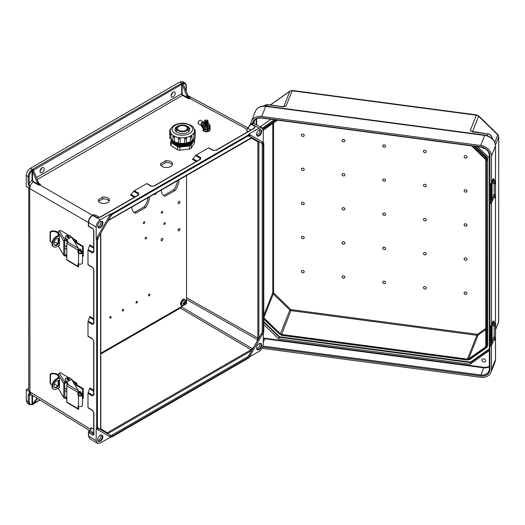 <?xml version="1.0" encoding="UTF-8"?>
<svg xmlns="http://www.w3.org/2000/svg" width="525" height="525" viewBox="0 0 525 525"><rect width="100%" height="100%" fill="white"/><g stroke="black" fill="none" stroke-linecap="round" stroke-linejoin="round"><path stroke-width="0.79" d="M247.459 128.848L251.265 123.88L259.153 128.12L248.817 134.085L263.281 142.439L248.817 134.085L248.594 134.8L111.884 213.727L110.303 216.471A5.112 2.947 -60 0 1 112.855 213.773L247.623 135.968A5.112 2.947 120 0 1 250.176 135.713A0.728 0.597 120 0 1 249.296 136.047L251.757 137.471L108.229 220.329M102.677 197.157L98.359 199.651A5.604 3.176 -0.9 0 0 98.234 200.34A5.604 3.176 -0.9 0 0 103.884 203.431A5.604 3.176 -0.9 0 0 109.443 200.169A5.604 3.176 -0.9 0 0 102.677 197.157L102.703 198.962L98.549 201.357M165.834 160.689L160.519 163.761A6.018 3.413 -0.9 0 0 160.486 164.167A6.018 3.413 -0.9 0 0 166.55 167.488A6.018 3.413 -0.9 0 0 172.515 163.984A6.018 3.413 -0.9 0 0 165.834 160.689L165.861 162.494L160.886 165.368M42.085 167.81A2.92 1.687 120 0 0 40.176 170.382A2.92 1.687 120 0 0 40.622 172.725A2.92 1.687 120 0 0 43.542 171.038A2.92 1.687 120 0 0 43.542 167.665A2.92 1.687 120 0 0 42.085 167.81M173.171 92.124A2.92 1.687 -60 0 1 174.628 91.98A2.92 1.687 -60 0 1 174.628 95.353A2.92 1.687 -60 0 1 171.708 97.04A2.92 1.687 -60 0 1 171.262 94.697A2.92 1.687 -60 0 1 173.171 92.124M249.296 136.047L247.472 136.303A0.728 0.42 -120 0 0 247.623 135.968M98.26 429.122L96.679 428.203L96.679 240.069L98.26 237.333A5.112 2.947 -60 0 0 97.204 240.89L97.204 426.779A5.112 2.947 120 0 0 98.26 429.122A0.728 0.597 -60 0 0 98.109 428.19L100.57 429.608L100.564 233.605M100.295 221.622A3.649 2.107 120 0 0 97.912 224.838A3.649 2.107 120 0 0 98.47 227.765A3.649 2.107 120 0 0 102.119 225.658A3.649 2.107 120 0 0 102.119 221.438A3.649 2.107 120 0 0 100.295 221.622M110.631 213.865L100.295 219.837C97.807 221.576 96.429 223.958 96.167 226.984L96.167 238.914L110.631 213.865L111.884 213.727M39.204 183.579L40.583 184.347L39.126 185.305L33.114 181.965C31.047 183.789 29.912 185.988 29.715 188.56L28.166 183.409L28.166 176.61L26.25 175.462C26.512 172.436 27.891 170.048 30.378 168.308L179.918 81.972L181.926 83.331A1.096 0.63 -0 0 0 181.171 83.514L33.049 169.03A1.096 0.63 180 0 0 32.727 169.47L33.403 169.883M40.071 170.815A2.92 1.687 120 0 0 41.619 168.138M26.25 175.462L26.25 186.487L29.682 188.541L29.21 183.409L32.018 180.187L32.018 170.927C30.273 172.541 29.341 174.438 29.21 176.61L29.21 183.409A0.728 0.42 -0 0 1 28.166 183.409M186.034 85.463A0.728 0.42 180 0 1 186.257 85.765C186.487 85.063 186.007 84.066 184.8 82.779L182.812 81.67L179.918 81.972M172.705 92.459A2.92 1.687 -60 0 1 171.157 95.137M29.715 188.56L29.958 391.919A4.377 2.527 -0 0 1 28.77 390.187L28.77 187.996M87.99 250.287L88.154 249.493L92.662 252.23L93.555 252.112L93.673 251.606A0.728 0.42 -0 0 0 93.877 251.895L92.354 252.938L87.99 250.287L87.99 264.58L92.354 267.146L93.877 270.014L93.877 323.407L92.354 324.45L87.99 321.799L87.99 336.092L92.354 338.658A0.728 0.433 120.5 0 0 92.512 338.999L92.512 338.999A0.728 0.433 120.5 0 0 92.662 339.032M92.662 410.543A0.728 0.433 -59.5 0 1 92.512 410.511C93.463 411.626 93.85 412.368 93.673 412.742A0.728 0.42 -0 0 0 93.877 413.037L92.354 410.176L87.99 407.603L87.99 393.31L92.354 395.968L93.877 394.918A0.728 0.42 180 0 1 93.673 394.629L93.555 395.135L92.662 395.253L88.154 392.516L89.65 388.69L93.673 391.138M96.167 428.754L110.631 437.102L100.295 443.074L97.328 443.33L96.167 440.685L96.167 428.754L96.679 428.203M96.679 240.069L96.167 238.914M253.634 128.507L254.028 128.028L253.437 128.54A0.728 0.42 60 0 1 253.792 128.572L255.288 126.558L253.214 128.664M200.511 159.331L154.271 186.027A0.728 0.42 -120 0 0 153.917 185.994L200.156 159.298A0.728 0.42 -120 0 1 200.511 159.331L200.655 157.487L196.179 155.032L208.55 147.886L212.96 150.386L216.202 150.275L253.792 128.572M154.271 186.027L151.029 186.139L146.619 183.645L134.249 190.792L138.725 193.246L138.58 195.083L100.99 216.786L99.113 217.271M109.226 201.075A5.604 3.176 -0.9 0 0 102.703 198.962M172.312 164.889A6.018 3.413 -0.9 0 0 165.861 162.494M32.557 170.796L37.019 182.306L38.049 181.689L33.41 169.89L32.018 170.927L31.388 170.107L32.727 169.47M32.537 170.822L32.537 180.187L33.324 181.545L38.259 184.275L37.019 182.306M38.049 181.689A3.649 2.107 -120 0 0 39.198 183.566L40.583 184.347M87.99 321.799L89.808 316.385L93.673 318.728M88.154 249.493L89.808 244.873L93.673 247.216M134.426 197.249L130.463 195.077L134.249 190.792M146.619 183.645L146.954 183.645L146.619 183.645M98.234 227.581A3.649 2.107 120 0 0 101.607 225.356A3.649 2.107 120 0 0 101.843 221.327M97.775 226.682A3.255 1.883 120 0 0 100.38 224.648A3.255 1.883 120 0 0 100.839 221.379M29.21 176.61A0.728 0.42 -0 0 1 28.166 176.61C28.317 174.123 29.387 171.957 31.388 170.107M100.163 217.14L97.466 217.672L93.063 215.217A0.728 0.42 -120 0 0 92.708 215.184C93.05 214.784 93.89 214.718 95.235 214.994L92.682 215.44C90.188 217.173 88.81 219.562 88.554 222.587L88.554 226.006L92.866 228.585A0.728 0.427 -59.1 0 0 93.017 228.92L88.351 226.131L88.351 222.298A0.728 0.42 180 0 0 88.554 222.587L96.167 226.984M92.479 215.322L39.71 184.852A3.649 2.107 60 0 1 37.426 182.05M38.259 184.275L39.126 185.305M33.324 181.545L33.114 181.965L32.018 180.187L32.537 180.187M98.759 217.337L100.636 216.759L138.226 195.057L138.607 194.696L138.265 193.869L133.639 191.33M88.154 321.005L92.662 323.741L93.555 323.623L93.673 323.118L93.673 269.719A0.728 0.42 180 0 0 93.877 270.014M100.636 216.759A0.728 0.42 60 0 1 100.99 216.786M138.226 195.057A0.728 0.42 60 0 1 138.58 195.083M32.235 169.772L32.484 170.487M259.153 128.12L262.021 127.805L263.281 130.502L263.281 142.439L263.806 143.581L262.218 142.669A5.112 2.947 120 0 1 263.281 145.005L263.281 330.894A5.112 2.947 -60 0 1 262.218 334.458L261.338 333.946L256.961 341.532L257.86 338.048L186.539 297.701M261.338 333.946A4.377 2.527 120 0 0 262.244 330.894L262.244 145.005A4.377 2.527 -60 0 0 261.338 143.003L258.884 141.743A0.728 0.42 180 0 1 257.86 141.75L257.86 338.048A0.728 0.42 180 0 0 258.884 338.048L258.884 141.743M259.153 129.911A3.649 2.107 -60 0 1 260.978 129.727A3.649 2.107 -60 0 1 260.978 133.941A3.649 2.107 -60 0 1 257.322 136.047A3.649 2.107 -60 0 1 256.764 133.127A3.649 2.107 -60 0 1 259.153 129.911M263.806 143.581L263.806 331.715L262.218 334.458M249.349 357.013L259.153 351.356C261.64 349.617 263.018 347.235 263.281 344.21L263.281 332.889M252.184 137.727L257.408 140.746L257.86 141.75L251.153 138.062M184.8 82.779L182.831 82.674L182.431 83.055L183.258 83.79L187.72 95.301L186.683 95.878A3.649 2.107 -120 0 0 187.832 97.755L182.989 95.058A1.096 0.63 60 0 1 182.201 93.706L181.926 83.331M36.448 177.562L181.683 93.706A1.457 0.84 -120 0 0 182.733 95.504L188.705 98.831L190.26 98.044L188.954 97.276L187.72 95.301M186.683 95.878L182.221 84.387M208.884 147.886L208.55 147.886L208.884 147.886M197.131 161.044L193.003 158.78L192.393 159.318L196.357 161.49M193.003 158.78L195.569 155.577L200.196 158.11L200.537 158.944L200.156 159.298M196.179 155.032L195.569 155.577M260.695 129.609A3.649 2.107 -60 0 1 260.459 133.645A3.649 2.107 -60 0 1 257.086 135.87M259.691 129.662A3.255 1.883 -60 0 1 259.232 132.937A3.255 1.883 -60 0 1 256.627 134.971M182.431 83.055L182.136 83.212A0.728 0.42 60 0 1 182.582 83.764L183.067 83.475M190.26 98.044L189.066 97.381M250.773 124.051A0.728 0.42 -120 0 1 251.265 123.88L254.126 123.559L262.021 127.805M247.314 129.15A0.728 0.499 -131.3 0 1 246.914 129.157L189.577 98.326A3.649 2.107 60 0 1 187.3 95.517M188.705 98.831L187.832 97.755M256.961 140.477L258.877 141.579M253.673 138.574L251.764 137.471M248.22 131.552L246.422 130.548L250.53 124.071A0.728 0.42 -120 0 1 250.884 124.103L255.288 126.558L254.028 128.028M253.437 128.54L215.847 150.242A0.728 0.42 60 0 1 216.202 150.275M182.831 82.674A0.728 0.505 72.6 0 1 183.232 83.619C184.977 83.226 185.916 84.039 186.04 86.067L186.04 90.976M250.176 355.313L248.594 358.057L248.817 357.322L248.594 358.057L111.884 436.984L110.303 436.072A5.112 2.947 120 0 0 112.855 435.822L247.623 358.011A5.112 2.947 -60 0 0 250.176 355.313L249.296 354.808L251.757 350.542L107.691 433.722L110.152 435.14L98.109 428.19L97.414 426.484A0.728 0.42 -0 0 1 97.204 426.779M249.296 354.808A4.377 2.527 120 0 1 247.104 357.118L112.343 434.923A4.377 2.527 -60 0 1 110.152 435.14L110.152 435.14A0.728 0.597 -60 0 1 110.303 436.072M100.295 441.282A3.649 2.107 -60 0 1 98.47 441.466A3.649 2.107 -60 0 1 98.47 437.246A3.649 2.107 -60 0 1 102.119 435.14A3.649 2.107 -60 0 1 102.683 438.067A3.649 2.107 -60 0 1 100.295 441.282M89.69 430.723L30.883 394.36L29.715 391.768L28.166 395.069L28.166 401.868L26.25 400.726L26.25 389.701L28.77 388.244M26.25 400.726L27.431 403.384L29.354 404.532L31.723 404.716A0.728 0.505 -107.4 0 0 32.018 404.322C30.273 404.716 29.341 403.902 29.21 401.874L29.695 391.762L26.25 389.701M110.631 437.102L111.884 436.984M93.673 434.083L88.574 431.366L89.86 430.625L93.673 432.902M93.673 429.292L90.91 427.645L90.904 429.555L89.86 430.625M88.574 431.366L88.554 432.561L92.866 435.133A0.728 0.427 120.9 0 1 93.391 434.247L93.89 433.958M181.722 306.488L181.473 306.922L252.203 348.587L251.107 349.742L107.323 432.758L106.227 432.863L101.03 429.863M32.235 404.545L37.006 398.147M32.557 404.473L32.018 404.322L32.018 395.062L29.21 395.076A0.728 0.42 -0 0 1 28.166 395.069M37.432 398.409L33.587 403.876L32.727 404.263M93.673 390.239L89.808 387.896L89.65 388.69M88.154 392.516L87.99 393.31M101.843 435.028A3.649 2.107 -60 0 1 102.086 438.008A3.649 2.107 -60 0 1 99.783 440.987A3.649 2.107 -60 0 1 98.234 441.282M100.839 435.081A3.255 1.883 -60 0 1 98.746 440.068A3.255 1.883 -60 0 1 97.775 440.383M29.21 401.874A0.728 0.42 -0 0 1 28.166 401.868L29.354 404.526M97.328 443.33L89.709 438.618L88.554 435.98L88.554 432.561M173.257 311.377A2.192 1.267 -120 0 0 173.834 311.857L100.78 354.034M96.167 440.685L88.554 435.98A0.728 0.42 180 0 1 88.351 435.684L88.561 431.373M93.877 394.918L93.877 341.526A0.728 0.42 180 0 1 93.673 341.23L93.673 394.629M31.388 404.67A0.728 0.505 -107.4 0 0 31.723 404.716L32.399 404.677M259.153 349.571A3.649 2.107 120 0 0 261.535 346.356A3.649 2.107 120 0 0 260.978 343.429A3.649 2.107 120 0 0 257.322 345.535A3.649 2.107 120 0 0 257.322 349.748A3.649 2.107 120 0 0 259.153 349.571M252.203 348.587L253.673 347.222L256.961 341.532M257.086 349.571A3.649 2.107 120 0 0 258.635 349.269A3.649 2.107 120 0 0 260.945 346.29A3.649 2.107 120 0 0 260.695 343.311M256.627 348.672A3.255 1.883 120 0 0 257.604 348.357A3.255 1.883 120 0 0 259.691 343.363M177.752 308.779A2.192 1.267 -120 0 0 178.336 309.258L173.834 311.857M253.673 347.222L251.757 350.542M160.532 164.574L160.519 163.761M98.378 201.023L98.359 199.651M471.614 145.898L485.264 159.141A1.824 1.45 21.7 0 1 485.783 160.263L485.783 346.152A1.824 1.45 -158.3 0 1 485.697 346.592A1.824 1.45 -158.3 0 1 485.264 347.137L468.661 358.844L478.137 335.022L485.783 329.634M485.763 347.622A0.728 0.394 -125.2 0 0 486.347 347.812A0.728 0.394 -125.2 0 0 486.432 347.701A3.281 2.612 -158.3 0 0 487.22 346.723L487.548 345.896A3.281 2.612 -158.3 0 0 487.699 345.109L487.699 159.219L487.371 345.929A0.728 0.42 180 0 1 486.491 346.244A2.553 2.034 21.7 0 1 485.763 347.622L469.166 359.33A2.553 2.034 21.7 0 1 467.408 359.71L281.649 335.081A2.553 2.034 -158.3 0 1 279.891 334.235L263.806 318.629M474.305 146.258L486.432 158.018L486.76 157.198L475.663 146.436M486.76 157.198A3.281 2.612 21.7 0 1 487.699 159.219M480.657 145.484L261.706 116.452L265.702 106.391L484.66 135.424L480.657 145.484A11.091 8.827 -158.3 0 1 491.466 155.971L491.466 182.411M491.466 345.312L491.466 369.679A11.091 8.827 21.7 0 1 490.967 372.343A11.091 8.827 21.7 0 1 480.657 377.298L262.047 348.318M491.466 202.932L491.466 324.785M250.891 123.861A11.091 8.827 21.7 0 1 251.396 121.413A11.091 8.827 21.7 0 1 261.706 116.452M283.185 106.838L283.526 106.752M489.339 350.608L469.96 364.271L278.604 338.901L263.806 324.535M260.223 126.84L270.926 119.293M489.339 158.051L477.638 146.698M484.437 148.299A1.936 1.542 21.7 0 1 482.193 147.407M483.761 362.02A1.936 1.542 -158.3 0 0 485.559 361.154A1.936 1.542 -158.3 0 0 484.326 359.008A1.936 1.542 -158.3 0 0 481.963 359.723A1.936 1.542 -158.3 0 0 483.761 362.02M465.544 226.209A1.457 1.162 -158.3 0 0 466.777 224.582A1.457 1.162 -158.3 0 0 464.31 224.254A1.457 1.162 -158.3 0 0 465.544 226.209M424.856 220.815A1.457 1.162 -158.3 0 0 426.09 219.188A1.457 1.162 -158.3 0 0 423.623 218.859A1.457 1.162 -158.3 0 0 424.856 220.815M384.169 215.421A1.457 1.162 -158.3 0 0 385.396 213.793A1.457 1.162 -158.3 0 0 382.935 213.465A1.457 1.162 -158.3 0 0 384.169 215.421M343.475 210.026A1.457 1.162 21.7 0 1 342.248 208.071A1.457 1.162 21.7 0 1 344.708 208.399A1.457 1.162 21.7 0 1 343.475 210.026M302.787 204.632A1.457 1.162 21.7 0 1 301.553 202.676A1.457 1.162 21.7 0 1 304.021 203.004A1.457 1.162 21.7 0 1 302.787 204.632M384.169 181.328A1.457 1.162 -158.3 0 0 385.396 179.707A1.457 1.162 -158.3 0 0 382.935 179.379A1.457 1.162 -158.3 0 0 384.169 181.328M424.856 186.723A1.457 1.162 -158.3 0 0 426.09 185.102A1.457 1.162 -158.3 0 0 423.623 184.774A1.457 1.162 -158.3 0 0 424.856 186.723M465.544 192.124A1.457 1.162 -158.3 0 0 466.777 190.496A1.457 1.162 -158.3 0 0 464.31 190.168A1.457 1.162 -158.3 0 0 465.544 192.124M424.856 152.637A1.457 1.162 -158.3 0 0 426.09 151.016A1.457 1.162 -158.3 0 0 423.623 150.688A1.457 1.162 -158.3 0 0 424.856 152.637M465.544 158.032A1.457 1.162 -158.3 0 0 466.777 156.411A1.457 1.162 -158.3 0 0 464.31 156.083A1.457 1.162 -158.3 0 0 465.544 158.032M384.169 147.243A1.457 1.162 -158.3 0 0 385.396 145.622A1.457 1.162 -158.3 0 0 382.935 145.294A1.457 1.162 -158.3 0 0 384.169 147.243M343.475 175.934A1.457 1.162 21.7 0 1 342.248 173.985A1.457 1.162 21.7 0 1 344.708 174.313A1.457 1.162 21.7 0 1 343.475 175.934M302.787 170.54A1.457 1.162 21.7 0 1 301.553 168.591A1.457 1.162 21.7 0 1 304.021 168.919A1.457 1.162 21.7 0 1 302.787 170.54M343.475 141.848A1.457 1.162 21.7 0 1 342.248 139.899A1.457 1.162 21.7 0 1 344.708 140.227A1.457 1.162 21.7 0 1 343.475 141.848M302.787 136.454A1.457 1.162 21.7 0 1 301.553 134.505A1.457 1.162 21.7 0 1 304.021 134.833A1.457 1.162 21.7 0 1 302.787 136.454M384.169 247.124A1.457 1.162 21.7 0 1 385.396 249.073A1.457 1.162 21.7 0 1 382.935 248.745A1.457 1.162 21.7 0 1 384.169 247.124M424.856 252.518A1.457 1.162 21.7 0 1 426.09 254.468A1.457 1.162 21.7 0 1 423.623 254.139A1.457 1.162 21.7 0 1 424.856 252.518M465.544 257.913A1.457 1.162 21.7 0 1 466.777 259.862A1.457 1.162 21.7 0 1 464.31 259.534A1.457 1.162 21.7 0 1 465.544 257.913M424.856 286.604A1.457 1.162 21.7 0 1 426.09 288.553A1.457 1.162 21.7 0 1 423.623 288.232A1.457 1.162 21.7 0 1 424.856 286.604M465.544 291.998A1.457 1.162 21.7 0 1 466.777 293.947A1.457 1.162 21.7 0 1 464.31 293.626A1.457 1.162 21.7 0 1 465.544 291.998M384.169 281.21A1.457 1.162 21.7 0 1 385.396 283.159A1.457 1.162 21.7 0 1 382.935 282.831A1.457 1.162 21.7 0 1 384.169 281.21M343.475 241.73A1.457 1.162 -158.3 0 0 342.248 243.351A1.457 1.162 -158.3 0 0 344.708 243.679A1.457 1.162 -158.3 0 0 343.475 241.73M302.787 236.335A1.457 1.162 -158.3 0 0 301.553 237.956A1.457 1.162 -158.3 0 0 304.021 238.284A1.457 1.162 -158.3 0 0 302.787 236.335M343.475 275.815A1.457 1.162 -158.3 0 0 342.248 277.436A1.457 1.162 -158.3 0 0 344.708 277.764A1.457 1.162 -158.3 0 0 343.475 275.815M302.787 270.421A1.457 1.162 -158.3 0 0 301.553 272.042A1.457 1.162 -158.3 0 0 304.021 272.37A1.457 1.162 -158.3 0 0 302.787 270.421M275.074 119.838L262.953 128.389L263.281 127.568A3.281 2.612 -158.3 0 0 262.612 128.297M263.281 127.568L274.372 119.746M273.623 122.843L273.623 292.517A1.096 0.873 -158.3 0 0 273.938 293.186L290.535 309.297A1.096 0.873 -158.3 0 0 291.29 309.658L281.649 334.484L467.408 359.113A1.824 1.45 -158.3 0 0 468.661 358.844M281.649 334.484A1.824 1.45 21.7 0 1 280.396 333.88L263.806 317.783M277.443 120.153L263.793 129.78A1.824 1.45 -158.3 0 0 263.36 130.325A1.824 1.45 -158.3 0 0 263.281 130.653M486.997 135.555L487.646 133.914L473.051 131.978M492.201 138.554L492.201 138.331A4.673 3.714 -158.3 0 0 487.646 133.914L471.555 131.348M267.258 106.247L267.842 104.77L282.752 106.746M278.604 338.901L279.261 337.26L470.61 362.631L469.96 364.271M263.806 322.258L279.261 337.26L279.49 336.774L263.806 321.556M489.339 349.427L470.61 362.631L470.544 362.106L279.49 336.774M492.089 342.077L491.656 342.825L491.452 342.123L491.452 330.107L492.089 327.626L492.089 344.078L493.671 340.102A2.317 0.427 97.6 0 0 493.684 340.056M490.645 330.225L489.759 330.054A2.317 0.584 -79.4 0 1 490.475 326.891L491.361 327.055A2.317 0.584 100.6 0 0 490.645 330.225L490.645 344.892A2.317 0.584 100.6 0 0 490.934 345.896A2.317 0.584 100.6 0 0 491.361 345.509L491.656 344.977A18.539 10.703 -0 0 0 492.089 344.078M493.08 339.36L493.211 339.997L494.301 340.141L494.688 337.201L493.605 337.057L493.08 339.36M494.183 337.135A2.317 0.427 97.6 0 0 494.189 336.906L494.189 326.123M493.973 321.241A2.317 0.427 97.6 0 0 493.671 321.648L492.765 321.53A2.317 0.427 -82.4 0 1 493.067 321.123L493.973 321.241A2.317 0.427 97.6 0 1 494.189 322.238L494.189 323.131M491.361 327.055L491.656 326.524A18.539 10.703 -0 0 0 492.089 325.625L493.671 321.648M493.08 325.362L493.211 325.992L494.301 326.137L494.688 323.197L493.605 323.052L493.08 325.362M492.765 321.53L491.183 325.507A17.614 10.165 180 0 1 490.777 326.36L490.475 326.891M490.934 345.896L490.048 345.732A2.317 0.584 -79.4 0 1 489.759 344.722L490.645 344.892M489.759 330.054L489.759 344.722M51.562 231.545L50.459 232.706L50.072 232.221L51.161 231.052L51.562 231.545A5.696 3.288 -0 0 1 58.065 233.448L58.17 233.422M63.781 255.117A1.162 0.893 148.7 0 0 63.886 255.498L58.17 245.903L63.781 255.117L63.781 241.113L58.17 231.899L58.17 235.515M58.17 242.753L58.17 238.16M57.593 243.541A5.696 3.288 -0 0 0 54.147 242.15M52.198 242.077A5.696 3.288 -0 0 0 51.562 242.143L50.459 241.415L50.603 241.854L50.072 240.929L50.072 232.221M50.072 240.929L50.459 241.415L50.459 232.706M58.17 232.483A6.622 3.826 -0 0 0 51.161 231.052M58.17 231.899L59.64 230.541A1.162 0.669 180 0 1 60.979 230.678L68.762 235.331M71.085 236.716L72.115 237.333A1.162 0.669 180 0 1 72.371 237.576L74.123 240.457A1.162 0.669 180 0 1 74.189 240.68A1.162 0.669 180 0 1 73.966 241.073M69.3 236.893A1.162 0.669 180 0 1 69.307 236.978A1.162 0.669 180 0 1 68.585 237.602A1.162 0.669 180 0 1 67.312 237.444A1.162 0.669 180 0 1 66.99 236.978A1.162 0.669 180 0 1 66.997 236.893M67.587 241.52L66.143 240.45L66.327 239.827L65.395 238.298A2.92 1.687 180 0 1 65.231 237.733L65.231 236.978A2.92 1.687 180 0 1 67.659 235.318A2.92 1.687 180 0 1 70.901 236.421L71.302 237.077M74.189 241.448A1.162 0.669 -0 0 0 74.189 241.434L74.189 240.68M66.327 239.827L67.797 241.868M81.073 251.186L81.966 251.042L82.425 252.02A2.317 1.339 180 0 1 82.504 252.368A2.317 1.339 180 0 1 81.053 253.608A2.317 1.339 180 0 1 78.52 253.299L77.982 252.748L77.982 250.077L66.8 243.397A1.162 0.682 -59.1 0 1 67.633 241.986L78.461 248.456L78.645 252.381L79.19 252.925A1.391 0.801 -0 0 0 80.706 253.116A1.391 0.801 -0 0 0 81.578 252.368A1.391 0.801 -0 0 0 81.526 252.157L81.073 251.186L81.073 252.991M78.645 263.845L78.645 266.903A1.162 0.682 120.9 0 1 78.218 266.877A1.162 0.682 120.9 0 1 77.982 266.352L77.982 263.675L78.52 263.773A2.317 1.339 -0 0 0 81.053 264.088A2.317 1.339 -0 0 0 82.504 262.841L82.504 252.368M78.218 266.877L67.043 260.197A1.162 0.682 -59.1 0 1 66.8 259.665L77.982 266.352M66.8 243.397L66.8 259.665M67.64 241.979L67.633 241.986A1.109 0.643 180 0 0 67.981 241.52A1.109 0.643 180 0 0 67.915 241.303L65.395 237.536A2.92 1.687 180 0 1 65.231 236.978M78.461 248.456L71.505 237.037L66.8 239.662M65.822 255.649L66.8 257.447M66.872 256.804L66.8 256.463M66.8 256.075L66.327 255.714L66.787 256.476M66.327 255.714L66.143 254.828L66.8 255.314M63.886 255.498A1.162 0.893 148.7 0 0 64.877 255.839L66.143 255.583M64.66 254.645L64.923 255.078L66.143 254.828M64.923 255.078L64.66 240.975L66.143 240.45M59.22 230.659L64.877 239.945L66.143 239.689M64.877 239.945A1.162 0.893 148.7 0 0 63.781 241.113M58.321 235.43L58.728 234.59L59.437 236.663L59.437 245.293L58.984 245.451M58.321 242.498L58.321 238.166M58.734 234.603L58.321 234.832L58.728 234.59M59.437 245.293L59.03 245.536L59.437 245.306M64.66 248.01L66.8 249.296M59.056 239.269L59.056 240.424M78.645 248.778A1.162 0.682 120.9 0 0 77.982 250.077M80.633 251.213A1.162 0.656 -119.1 0 0 80.83 251.167A1.162 0.656 -119.1 0 0 81.007 250.241A1.162 0.656 -119.1 0 0 80.266 249.204A1.162 0.656 -119.1 0 0 79.702 249.139A1.162 0.656 -119.1 0 0 79.557 249.277M66.8 246.927L64.66 245.648M82.615 246.737L76.177 242.885L76.84 242.517L83.278 246.363L82.615 246.737L82.504 256.312M76.177 242.885L75.981 241.48M59.01 235.049L56.208 236.611L56.851 236.998A5.906 3.465 120.9 0 0 52.605 244.184A5.906 3.465 120.9 0 0 53.819 246.888A5.906 3.465 120.9 0 0 56.851 246.638L59.437 245.195M83.278 246.363L83.278 256.01L82.615 256.377M58.564 238.219A4.023 2.363 -59.1 0 1 58.236 242.648A4.023 2.363 -59.1 0 1 54.488 245.037M53.819 246.888L53.176 246.501A5.906 3.465 -59.1 0 1 51.962 243.803A5.906 3.465 -59.1 0 1 56.208 236.611M56.851 236.998L59.266 235.646M76.84 242.517L76.84 241.192A1.162 0.682 120.9 0 0 76.604 240.66A1.162 0.682 120.9 0 0 76.007 240.713L73.297 239.085M59.437 238.901A4.023 2.363 120.9 0 0 58.912 238.363A4.023 2.363 120.9 0 0 55.755 239.387A4.023 2.363 120.9 0 0 53.957 243.429A4.023 2.363 120.9 0 0 54.784 245.273A4.023 2.363 120.9 0 0 59.437 241.848M74.32 241.651L76.007 240.713M76.177 241.598L74.662 242.215M492.089 199.697L491.656 200.452L491.452 199.749L491.452 187.727L492.089 185.253L492.089 201.698L493.671 197.722A2.317 0.427 97.6 0 0 493.684 197.682M490.645 187.845L489.759 187.681A2.317 0.584 -79.4 0 1 490.475 184.518L491.361 184.682A2.317 0.584 100.6 0 0 490.645 187.845L490.645 202.512A2.317 0.584 100.6 0 0 490.934 203.516A2.317 0.584 100.6 0 0 491.361 203.129L491.656 202.598A18.539 10.703 -0 0 0 492.089 201.698M493.08 196.987L493.211 197.617L494.301 197.761L494.688 194.821L493.605 194.677L493.08 196.987M494.183 194.755A2.317 0.427 97.6 0 0 494.189 194.526L494.189 183.743M493.973 178.868A2.317 0.427 97.6 0 0 493.671 179.268L492.765 179.15A2.317 0.427 -82.4 0 1 493.067 178.743L493.973 178.868A2.317 0.427 97.6 0 1 494.189 179.858L494.189 180.757M491.361 184.682L491.656 184.15A18.539 10.703 -0 0 0 492.089 183.251L493.671 179.268M493.08 182.982L493.211 183.619L494.301 183.763L494.688 180.823L493.605 180.679L493.08 182.982M492.765 179.15L491.183 183.127A17.614 10.165 180 0 1 490.777 183.986L490.475 184.518M490.934 203.516L490.048 203.352A2.317 0.584 -79.4 0 1 489.759 202.348L490.645 202.512M489.759 187.681L489.759 202.348M51.562 373.898L50.459 375.06L50.072 374.574L51.161 373.4L51.562 373.898A5.696 3.288 -0 0 1 58.065 375.802L58.17 375.769M63.781 397.464A1.162 0.893 148.7 0 0 63.886 397.852L58.17 388.251L63.781 397.464L63.781 383.467L58.17 374.246L58.17 377.869M58.17 385.101L58.17 380.507M57.593 385.888A5.696 3.288 -0 0 0 54.147 384.497M52.198 384.431A5.696 3.288 -0 0 0 51.562 384.49L50.459 383.762L50.603 384.208L50.072 383.276L50.072 374.574M50.072 383.276L50.459 383.762L50.459 375.06M58.17 374.837A6.622 3.826 -0 0 0 51.161 373.4M58.17 374.246L59.64 372.888A1.162 0.669 180 0 1 60.979 373.026L68.762 377.685M71.085 379.07L72.115 379.687A1.162 0.669 180 0 1 72.371 379.929L74.123 382.804A1.162 0.669 180 0 1 74.189 383.027A1.162 0.669 180 0 1 73.966 383.427M69.3 379.247A1.162 0.669 180 0 1 69.307 379.332A1.162 0.669 180 0 1 68.585 379.949A1.162 0.669 180 0 1 67.312 379.792A1.162 0.669 180 0 1 66.99 379.332A1.162 0.669 180 0 1 66.997 379.247M67.587 383.873L66.143 382.797L66.327 382.174L65.395 380.645A2.92 1.687 180 0 1 65.231 380.087L65.231 379.332A2.92 1.687 180 0 1 67.659 377.665A2.92 1.687 180 0 1 70.901 378.768L71.302 379.424M74.189 383.795A1.162 0.669 -0 0 0 74.189 383.782L74.189 383.027M66.327 382.174L67.797 384.221M81.073 393.533L81.966 393.396L82.425 394.367A2.317 1.339 180 0 1 82.504 394.721A2.317 1.339 180 0 1 81.053 395.962A2.317 1.339 180 0 1 78.52 395.647L77.982 395.102L77.982 392.431L66.8 385.744A1.162 0.682 -59.1 0 1 67.633 384.333L78.461 390.81L78.645 394.728L79.19 395.279A1.391 0.801 -0 0 0 80.706 395.463A1.391 0.801 -0 0 0 81.578 394.721A1.391 0.801 -0 0 0 81.526 394.511L81.073 393.533L81.073 395.338M78.645 406.192L78.645 409.257A1.162 0.682 120.9 0 1 78.218 409.231A1.162 0.682 120.9 0 1 77.982 408.699L77.982 406.028L78.52 406.127A2.317 1.339 -0 0 0 81.053 406.435A2.317 1.339 -0 0 0 82.504 405.195L82.504 394.721M78.218 409.231L67.043 402.544A1.162 0.682 -59.1 0 1 66.8 402.019L77.982 408.699M66.8 385.744L66.8 402.019M67.64 384.333L67.633 384.333A1.109 0.643 180 0 0 67.981 383.867A1.109 0.643 180 0 0 67.915 383.657L65.395 379.89A2.92 1.687 180 0 1 65.231 379.332M78.461 390.81L71.505 379.385L66.8 382.016M65.822 398.002L66.8 399.801M66.872 399.151L66.8 398.816M66.8 398.423L66.327 398.068L66.787 398.823M66.327 398.068L66.143 397.176L66.8 397.668M63.886 397.852A1.162 0.893 148.7 0 0 64.877 398.193L66.143 397.937M64.66 396.998L64.923 397.425L66.143 397.176M64.923 397.425L64.66 383.329L66.143 382.797M59.22 373.006L64.877 382.298L66.143 382.042M64.877 382.298A1.162 0.893 148.7 0 0 63.781 383.467M58.321 377.783L58.728 376.943L59.437 379.017L59.437 387.647L58.984 387.804M58.321 384.845L58.321 380.52M58.321 377.186L58.728 376.943L58.321 377.186M59.437 387.647L59.03 387.883L59.437 387.66M64.66 390.364L66.8 391.643M59.056 381.616L59.056 382.771M78.645 391.132A1.162 0.682 120.9 0 0 77.982 392.431M80.633 393.566A1.162 0.656 -119.1 0 0 80.83 393.514A1.162 0.656 -119.1 0 0 81.007 392.588A1.162 0.656 -119.1 0 0 80.266 391.558A1.162 0.656 -119.1 0 0 79.702 391.492A1.162 0.656 -119.1 0 0 79.557 391.63M66.8 389.274L64.66 387.995M82.615 389.091L76.177 385.238L76.84 384.864L83.278 388.717L82.615 389.091L82.504 398.665M76.177 385.238L75.981 383.834M59.01 377.403L56.208 378.965L56.851 379.345A5.906 3.465 120.9 0 0 52.605 386.538A5.906 3.465 120.9 0 0 53.819 389.235A5.906 3.465 120.9 0 0 56.851 388.992L59.437 387.548M83.278 388.717L83.278 398.357L82.615 398.731M58.564 380.566A4.023 2.363 -59.1 0 1 58.236 384.996A4.023 2.363 -59.1 0 1 54.488 387.384M53.819 389.235L53.176 388.854A5.906 3.465 -59.1 0 1 51.962 386.151A5.906 3.465 -59.1 0 1 56.208 378.965M56.851 379.345L59.266 378M76.84 384.864L76.84 383.539A1.162 0.682 120.9 0 0 76.604 383.014A1.162 0.682 120.9 0 0 76.007 383.06L73.297 381.439M59.437 381.255A4.023 2.363 120.9 0 0 58.912 380.717A4.023 2.363 120.9 0 0 55.755 381.741A4.023 2.363 120.9 0 0 53.957 385.783A4.023 2.363 120.9 0 0 54.784 387.621A4.023 2.363 120.9 0 0 59.437 384.195M74.32 384.005L76.007 383.06M76.177 383.952L74.662 384.569M194.447 142.885L194.401 139.775A2.317 1.312 -0.9 0 0 194.526 139.328L194.578 142.446A2.317 1.312 179.1 0 1 194.447 142.885L191.225 148.194A2.317 1.312 179.1 0 1 189.473 149.074L179.812 150.222A2.317 1.312 179.1 0 1 177.621 149.815L171.183 145.655A2.317 1.312 179.1 0 1 170.618 144.815L170.573 141.697A2.317 1.312 -0.9 0 0 171.137 142.544L171.183 145.655M171.727 140.365A10.835 6.149 -0.9 0 0 174.891 144.939A10.835 6.149 -0.9 0 0 186.992 146.075A10.835 6.149 -0.9 0 0 193.364 140.037M170.573 141.697A2.317 1.312 -0.9 0 1 170.704 141.258L171.603 139.775M177.621 149.815L177.575 146.698L171.137 142.544M177.575 146.698A2.317 1.312 -0.9 0 0 179.767 147.105L179.812 150.222M189.473 149.074L189.427 145.957L179.767 147.105M189.427 145.957A2.317 1.312 -0.9 0 0 191.179 145.077L191.225 148.194M194.401 139.775L191.179 145.077M194.526 139.328A2.317 1.312 -0.9 0 0 194.355 138.843M178.165 130.791A5.939 3.373 -0.9 0 0 184.669 131.447A5.939 3.373 -0.9 0 0 188.311 128.277A5.939 3.373 -0.9 0 0 182.319 124.996A5.939 3.373 -0.9 0 0 176.426 128.454A5.939 3.373 -0.9 0 0 178.165 130.791M178.874 130.377A4.942 2.802 -0.9 0 0 184.282 130.928A4.942 2.802 -0.9 0 0 187.307 128.29A4.942 2.802 -0.9 0 0 182.326 125.56A4.942 2.802 -0.9 0 0 177.43 128.435A4.942 2.802 -0.9 0 0 178.874 130.377M171.708 139.899A10.835 6.149 -0.9 0 0 174.877 144.309A10.835 6.149 -0.9 0 0 186.848 145.484A10.835 6.149 -0.9 0 0 193.371 139.578M171.747 139.939A10.835 6.149 -0.9 0 0 174.871 143.686A10.835 6.149 -0.9 0 0 186.296 144.985A10.835 6.149 -0.9 0 0 193.338 139.617M173.329 141.973A10.835 6.149 -0.9 0 0 174.858 143.056A10.835 6.149 -0.9 0 0 185.515 144.506A10.835 6.149 -0.9 0 0 193.082 139.906M172.01 140.221A10.835 6.149 -0.9 0 0 173.165 141.822M174.261 142.072A10.835 6.149 -0.9 0 0 174.851 142.426A10.835 6.149 -0.9 0 0 190.752 141.914M193.942 138.771L192.019 140.851A10.835 6.149 -0.9 0 0 192.045 140.831M170.691 132.897L170.671 132.858A12.141 6.884 -0.9 0 0 170.691 132.897L170.966 138.685L170.966 134.105M171.032 138.672L171.025 138.856A12.141 6.884 -0.9 0 0 172.948 140.825M173.204 136.283L173.795 135.916A12.141 6.884 -0.9 0 0 173.821 135.929A12.141 6.884 -0.9 0 0 173.847 135.949L174.51 137.012L174.536 141.606L174.51 137.012M174.582 141.579L174.562 141.763A12.141 6.884 -0.9 0 0 178.408 142.997A0.925 0.525 -0.9 0 0 179.215 143.496A0.925 0.525 -0.9 0 0 180.232 143.102L180.18 138.502L180.232 143.102A0.893 0.709 25.2 0 1 180.173 143.358C179.688 144.218 179.104 144.099 178.408 142.99A0.925 0.525 -0.9 0 1 178.441 142.846M178.388 138.246L179.228 137.655A12.141 6.884 -0.9 0 0 179.301 137.662L180.18 138.502M180.246 143.062L180.219 143.259A12.141 6.884 -0.9 0 0 184.761 143.213L184.741 143.056A0.925 0.525 -0.9 0 0 185.765 143.43A0.925 0.525 -0.9 0 0 186.565 142.898A0.925 0.525 -0.9 0 0 186.532 142.767M184.656 138.456L185.594 137.609A0.893 0.709 -25.4 0 1 186.467 138.2A0.925 0.525 179.1 0 1 186.493 138.331A0.925 0.525 179.1 0 1 185.692 138.862A0.925 0.525 179.1 0 1 184.675 138.488L184.721 143.017M184.761 143.213L184.8 143.299A0.893 0.709 154.6 0 1 184.741 143.056L184.675 138.488A0.893 0.709 154.6 0 1 185.522 137.616L185.522 137.616A12.141 6.884 -0.9 0 0 185.588 137.589L186.447 138.16M186.565 142.918A12.141 6.884 -0.9 0 0 190.418 141.606L190.437 141.448A0.925 0.525 -0.9 0 0 191.454 141.547A0.925 0.525 -0.9 0 0 192.019 141.054L191.953 136.487A0.925 0.525 179.1 0 1 191.382 136.986A0.925 0.525 179.1 0 1 190.372 136.881L190.437 141.448A0.893 0.525 119.1 0 0 190.634 141.862L190.503 141.789M190.326 136.854L190.988 135.785A0.893 0.525 119.1 0 0 190.372 136.881L190.391 141.422M190.969 135.772A12.141 6.884 -0.9 0 0 191.021 135.739L191.632 136.1M192.019 140.641A12.141 6.884 -0.9 0 0 193.955 138.62L194.007 138.449A0.925 0.525 -0.9 0 0 195.175 137.924L195.103 133.363A0.925 0.525 179.1 0 1 193.935 133.888L193.915 138.81M193.869 133.875L193.942 138.442M178.618 125.783A7.422 4.213 -0.9 0 0 174.963 129.491A7.422 4.213 -0.9 0 0 177.135 132.412A7.422 4.213 -0.9 0 0 185.253 133.232A7.422 4.213 -0.9 0 0 189.807 129.268A7.422 4.213 -0.9 0 0 186.04 125.678M189.748 129.846A7.422 4.213 -0.9 0 0 188.265 127.89M176.459 128.067A7.422 4.213 -0.9 0 0 175.042 130.062M189.735 129.878A7.422 4.213 -0.9 0 0 188.278 127.969M176.446 128.146A7.422 4.213 -0.9 0 0 175.048 130.102M171.406 138.823L171.025 138.856L171.406 138.823M193.955 138.62L193.587 138.6L193.955 138.62M179.557 143.338L180.219 143.259M204.783 124.491A1.713 0.971 -0.9 0 0 205.196 125.482A1.713 0.971 -0.9 0 0 207.323 125.6A1.713 0.971 -0.9 0 0 208.018 124.445M204.776 123.854A1.713 0.971 -0.9 0 0 205.19 124.845A1.713 0.971 -0.9 0 0 207.309 124.963A1.713 0.971 -0.9 0 0 208.005 123.808M204.77 123.218A1.713 0.971 -0.9 0 0 205.177 124.215A1.713 0.971 -0.9 0 0 207.303 124.327A1.713 0.971 -0.9 0 0 207.998 123.172M204.757 122.581A1.713 0.971 -0.9 0 0 205.17 123.578A1.713 0.971 -0.9 0 0 207.29 123.69A1.713 0.971 -0.9 0 0 207.985 122.535M204.75 121.951A1.713 0.971 -0.9 0 0 205.157 122.942A1.713 0.971 -0.9 0 0 207.283 123.053A1.713 0.971 -0.9 0 0 207.979 121.898M204.737 121.314A1.713 0.971 -0.9 0 0 205.15 122.305A1.713 0.971 -0.9 0 0 207.27 122.417A1.713 0.971 -0.9 0 0 207.972 121.262M205.137 121.669A1.713 0.971 -0.9 0 0 207.998 121.203A1.713 0.971 -0.9 0 0 205.905 120.035A1.713 0.971 -0.9 0 0 205.137 121.669M205.551 121.111A1.122 0.637 -0.9 0 0 207.427 120.803A1.122 0.637 -0.9 0 0 206.056 120.041A1.122 0.637 -0.9 0 0 205.551 121.111M209.908 127.549A3.531 2.002 179.1 0 1 206.568 129.202A3.531 2.002 179.1 0 1 203.031 127.752L203.037 128.048A3.531 2.002 -0.9 0 0 206.889 129.472A3.531 2.002 -0.9 0 0 209.98 127.477M203.851 123.979A1.87 1.103 119.1 0 0 203.431 122.168A1.87 1.103 119.1 0 0 201.659 123.473A1.87 1.103 119.1 0 0 201.784 125.508L202.676 124.989A1.319 0.774 -60.9 0 1 202.053 125.022A1.319 0.774 -60.9 0 1 201.764 124.405A1.319 0.774 -60.9 0 1 202.322 123.08A1.319 0.774 -60.9 0 1 203.332 122.719A1.319 0.774 -60.9 0 1 203.313 124.34M201.784 125.508L201.672 125.915A8.085 4.587 179.1 0 1 203.208 127.575A3.347 1.897 -0.9 0 0 203.28 127.706M201.508 126.118L201.534 126.138A7.901 4.482 -0.9 0 1 203.031 127.752L203.208 127.575M208.097 123.493L209.153 123.9L210.157 126.013L210.177 127.247L206.955 128.933L203.661 128.284L202.696 126.184L202.676 124.95L204.665 123.546M210.157 126.013L207.421 127.595L203.674 127.063L203.693 128.297M203.674 127.063L202.676 124.95M207.421 127.595L207.434 128.828M208.071 123.664A3.084 1.746 179.1 0 1 208.589 123.893A3.084 1.746 179.1 0 1 208.438 126.446A3.084 1.746 179.1 0 1 203.963 126.243A3.084 1.746 179.1 0 1 204.711 123.716M204.711 124.917A1.759 0.998 -0.9 0 0 205.163 125.875A1.759 0.998 -0.9 0 0 205.452 126A1.759 0.998 -0.9 0 0 207.401 125.974A1.759 0.998 -0.9 0 0 208.11 124.865M203.923 130.902A3.478 1.969 -0.9 0 0 204.022 130.955A3.478 1.969 -0.9 0 0 209.685 130.266M203.004 129.498A3.478 1.969 -0.9 0 0 203.004 129.59A3.478 1.969 -0.9 0 0 203.582 130.653M203.018 129.741A3.478 1.969 -0.9 0 0 203.004 129.892A3.478 1.969 -0.9 0 0 204.022 131.257A3.478 1.969 -0.9 0 0 207.611 131.696A3.478 1.969 -0.9 0 0 209.928 130.049M209.948 127.739L210.217 129.734L206.994 131.421L203.693 130.771L202.716 127.562M208.668 129.091L207.454 130.082L203.713 129.557L203.733 130.784M203.713 129.557L203.359 128.54M207.454 130.082L207.473 131.316M210.197 128.5L209.088 128.855M186.539 175.363L186.539 303.706L100.78 353.22M177.562 180.548A12.469 7.199 120 0 1 173.729 189.748L175.035 190.503A12.469 7.199 120 0 0 178.973 179.734M163.301 195.202A12.469 7.199 120 0 0 163.964 195.379L165.277 196.14A12.469 7.199 120 0 1 163.925 195.641A12.469 7.199 120 0 1 161.339 189.912M148.07 197.577A12.469 7.199 120 0 1 144.231 206.771L145.543 207.532A12.469 7.199 120 0 0 149.474 196.763M133.809 212.231A12.469 7.199 120 0 0 134.466 212.408L135.778 213.17A12.469 7.199 120 0 1 134.426 212.671A12.469 7.199 120 0 1 131.847 206.942M161.431 165.053A12.469 7.199 120 0 0 161.359 165.9M175.035 190.503L165.277 196.14M173.729 189.748L163.964 195.379M145.543 207.532L135.778 213.17M144.231 206.771L134.466 212.408M179.005 228.664A1.299 0.748 120 0 0 178.159 229.806A1.299 0.748 120 0 0 178.356 230.849A1.299 0.748 120 0 0 179.655 230.101A1.299 0.748 120 0 0 179.655 228.598A1.299 0.748 120 0 0 179.005 228.664M179.005 201.416A1.299 0.748 120 0 0 178.159 202.565A1.299 0.748 120 0 0 178.356 203.602A1.299 0.748 120 0 0 179.655 202.853A1.299 0.748 120 0 0 179.655 201.351A1.299 0.748 120 0 0 179.005 201.416M161.963 238.501A1.299 0.748 120 0 0 161.116 239.649A1.299 0.748 120 0 0 161.313 240.686A1.299 0.748 120 0 0 162.612 239.938A1.299 0.748 120 0 0 162.612 238.442A1.299 0.748 120 0 0 161.963 238.501M154.488 193.869A1.299 0.748 120 0 0 154.757 194.48A1.299 0.748 120 0 0 155.768 194.125A1.299 0.748 120 0 0 156.325 192.806M149.179 294.197A0.984 0.571 120 0 0 148.536 295.063A0.984 0.571 120 0 0 148.687 295.857A0.984 0.571 120 0 0 149.678 295.286A0.984 0.571 120 0 0 149.678 294.144A0.984 0.571 120 0 0 149.179 294.197M136.697 301.402A0.984 0.571 120 0 0 136.054 302.275A0.984 0.571 120 0 0 136.205 303.063A0.984 0.571 120 0 0 137.189 302.492A0.984 0.571 120 0 0 137.189 301.357A0.984 0.571 120 0 0 136.697 301.402M122.962 309.33A0.984 0.571 120 0 0 122.318 310.203A0.984 0.571 120 0 0 122.469 310.99A0.984 0.571 120 0 0 123.46 310.419A0.984 0.571 120 0 0 123.46 309.284A0.984 0.571 120 0 0 122.962 309.33M110.48 316.542A0.984 0.571 120 0 0 109.83 317.408A0.984 0.571 120 0 0 109.987 318.202A0.984 0.571 120 0 0 110.972 317.632A0.984 0.571 120 0 0 110.972 316.49A0.984 0.571 120 0 0 110.48 316.542M145.806 237.3A0.984 0.571 120 0 0 145.162 238.166A0.984 0.571 120 0 0 145.313 238.96A0.984 0.571 120 0 0 146.298 238.389A0.984 0.571 120 0 0 146.298 237.248A0.984 0.571 120 0 0 145.806 237.3M144.067 221.839A0.984 0.571 120 0 0 143.423 222.712A0.984 0.571 120 0 0 143.574 223.499A0.984 0.571 120 0 0 144.565 222.935A0.984 0.571 120 0 0 144.565 221.793A0.984 0.571 120 0 0 144.067 221.839M161.963 211.509A0.984 0.571 120 0 0 161.319 212.382A0.984 0.571 120 0 0 161.47 213.17A0.984 0.571 120 0 0 162.455 212.599A0.984 0.571 120 0 0 162.455 211.463A0.984 0.571 120 0 0 161.963 211.509M164.555 222.764A0.984 0.571 120 0 0 163.912 223.637A0.984 0.571 120 0 0 164.062 224.424A0.984 0.571 120 0 0 165.053 223.853A0.984 0.571 120 0 0 165.053 222.718A0.984 0.571 120 0 0 164.555 222.764M183.783 301.698L184.36 301.37L184.616 302.61L185.371 301.954L184.36 304.369L183.783 304.703L183.973 303.719L182.772 304.119L182.772 303.45L183.973 302.978L183.783 301.698M183.907 302.4L184.616 302.61M184.938 302.367L185.371 302.617M183.973 302.978L184.616 303.352M183.927 304.119L184.36 304.369M183.442 303.214L183.973 303.719M248.594 134.8L250.176 135.713M88.351 222.469L29.997 188.783M90.91 427.645L90.91 429.542L29.997 391.886M182.989 95.058L37.209 179.524M33.567 170.152L181.683 84.413L181.683 93.706L182.201 93.706M30.378 168.308L32.524 169.588A0.728 0.42 60 0 1 32.97 170.146M93.877 341.526L92.354 338.658M93.673 412.742L93.673 434.254A0.728 0.42 -0 0 0 93.877 434.549L93.877 413.037M93.877 434.549L92.866 435.133M93.673 251.606L93.673 230.088A0.728 0.42 -0 0 0 93.877 230.383L92.866 228.585M93.877 230.383L93.877 251.895M92.571 215.388A0.728 0.42 -120 0 1 92.708 215.184L92.328 215.407A0.728 0.42 -120 0 1 92.682 215.44L100.295 219.837M92.354 324.45A0.728 0.427 -58.7 0 1 92.662 323.741L93.673 322.626M93.673 319.627L89.65 317.179M92.354 252.938A0.728 0.427 121.3 0 1 92.662 252.23L93.673 251.114M93.673 248.115L89.65 245.667M137.799 195.3L138.265 193.869A0.728 0.427 -61.3 0 1 138.725 193.246M131.073 194.539L135.201 196.803M97.204 240.89A0.728 0.42 -0 0 0 97.414 240.594L97.414 426.484M247.472 136.303L112.704 214.108A0.728 0.42 -120 0 0 112.855 213.773M92.354 267.146A0.728 0.433 120.5 0 0 92.512 267.488L92.512 267.488A0.728 0.433 120.5 0 0 92.662 267.52M151.029 186.139A0.728 0.433 -60.5 0 1 151.397 186.106L151.397 186.106A0.728 0.433 -60.5 0 1 151.508 186.224M251.107 137.852A0.728 0.42 -120 0 0 251.462 137.878L251.462 137.878A0.728 0.42 -120 0 0 251.613 137.55M100.564 429.45A0.728 0.42 -0 0 0 100.78 429.148L101.01 429.85M33.049 169.03A0.728 0.42 -120 0 1 33.567 169.923L33.482 170.002M182.201 84.413L181.683 84.413A0.728 0.42 -120 0 0 181.171 83.514M257.408 140.746L251.882 137.714M182.142 84.02L182.582 83.764M200.655 157.487A0.728 0.427 118.7 0 0 200.196 158.11L199.73 159.541M250.845 130.036L247.702 128.126M263.281 330.894A0.728 0.42 180 0 1 262.244 330.894M263.281 145.005A0.728 0.42 180 0 1 262.244 145.005M262.218 142.669A0.728 0.597 120 0 1 261.338 143.003M213.439 150.465A0.728 0.433 119.5 0 0 213.327 150.353L213.327 150.353A0.728 0.433 119.5 0 0 212.96 150.386M186.257 91.527L186.257 85.765A0.728 0.42 180 0 1 186.04 86.067M39.847 399.906L34.013 403.272M107.835 433.643A0.728 0.42 60 0 0 107.323 432.758L100.78 428.787M251.613 350.634A0.728 0.42 60 0 0 251.107 349.742L180.377 308.077L178.336 309.258M100.839 429.601L106.227 432.863M32.537 404.427L32.537 395.377M33.41 404.092L32.484 404.611M93.673 394.137L92.662 395.253A0.728 0.427 -58.7 0 0 92.354 395.968M112.343 434.923A0.728 0.42 60 0 1 112.855 435.822M247.104 357.118A0.728 0.42 60 0 1 247.623 358.011M88.069 407.899L92.512 410.511A0.728 0.433 -59.5 0 1 92.354 410.176M257.408 339.577L186.539 299.486M179.793 307.598A2.192 1.267 -120 0 0 180.377 308.077A2.192 1.234 -59.5 0 0 181.473 306.922L181.217 306.777M487.699 345.109L487.371 345.929A3.281 2.612 -158.3 0 1 487.22 346.723L486.347 347.812L469.75 359.513A0.728 0.394 -125.2 0 1 469.166 359.33M485.763 158.786L486.432 158.018A3.281 2.612 21.7 0 1 487.371 160.04A0.728 0.42 180 0 1 486.491 160.355A2.553 2.034 -158.3 0 0 485.763 158.786L472.625 146.035M252.538 123.283A9.489 7.553 -158.3 0 1 261.706 117.764L480.657 146.797A9.489 7.553 21.7 0 1 489.904 155.768L489.904 186.303M489.904 203.227L489.904 328.676M489.904 345.601L489.904 369.469A0.728 0.42 180 0 1 489.352 368.963L489.352 155.452M262.658 347.084L480.657 375.992A9.489 7.553 -158.3 0 0 489.904 369.469M495.469 359.139A1.824 1.057 180 0 1 495.515 359.376A1.824 1.057 180 0 1 495.469 359.612L491.466 369.679M495.456 145.399A1.824 1.057 180 0 1 495.515 145.674L495.515 359.376L494.963 362.283A11.091 8.827 21.7 0 0 495.469 359.612L495.469 145.911L491.466 155.971M472.27 131.663A3.281 2.612 21.7 0 0 470.177 130.732L476.352 115.211L292.143 90.786L285.967 106.312A3.281 2.612 -158.3 0 0 284.091 106.575M282.601 106.732L283.165 106.772M472.894 131.959L472.356 131.854M492.194 138.127A0.728 0.42 180 0 1 492.201 138.331L492.135 138.495M498.704 321.024A1.824 1.057 180 0 1 498.75 321.261A1.824 1.057 180 0 1 498.704 321.497L495.515 329.51M495.515 329.923L498.553 322.284A3.281 2.612 21.7 0 0 498.704 321.497L498.704 136.9L495.488 144.985M494.819 142.288L497.766 134.879L478.616 116.294L472.48 131.729M489.339 366.194A8.393 6.681 21.7 0 1 483.761 367.29L264.81 338.264A8.393 6.681 -158.3 0 1 263.281 337.942M256.627 124.904L256.627 118.827M485.783 328.493L477.796 334.123A1.096 0.873 21.7 0 1 477.041 334.287L291.29 309.658M484.897 135.102C491.308 136.415 494.852 139.939 495.515 145.674A1.824 1.057 180 0 1 495.469 145.911A11.091 8.827 -158.3 0 0 484.66 135.424A1.824 0.335 97.6 0 1 484.897 135.102L265.945 106.07A1.824 0.335 97.6 0 0 265.702 106.391A11.091 8.827 21.7 0 0 255.399 111.346L251.396 121.413M489.339 348.856L470.544 362.106M498.704 136.9A3.281 2.612 -158.3 0 0 497.766 134.879A1.824 0.512 134.1 0 0 497.779 134.452L498.75 136.664A1.824 1.057 180 0 1 498.704 136.9M476.595 114.89L478.629 115.874A1.824 0.512 134.1 0 1 478.616 116.294A3.281 2.612 -158.3 0 0 476.352 115.211A1.824 0.335 97.6 0 1 476.595 114.89L292.386 90.471A1.824 0.335 97.6 0 0 292.143 90.786A3.281 2.612 21.7 0 0 289.879 91.271L283.782 106.608M486.491 346.244L486.491 160.355M263.15 129.399A2.553 2.034 21.7 0 1 263.294 129.288L276.432 120.022M489.904 155.768A0.728 0.42 180 0 1 489.352 155.262M263.281 130.751L263.596 129.951M263.806 315.322L272.751 292.832L272.751 123.46M263.294 129.288A0.728 0.394 54.8 0 1 262.953 128.389A3.281 2.612 -158.3 0 0 262.782 128.52M270.48 104.98A3.281 2.612 21.7 0 1 270.729 104.777L289.879 91.271A1.824 0.978 54.8 0 1 290.089 91.002L270.939 104.508A1.824 0.978 54.8 0 0 270.729 104.777L270.637 105.007M253.582 123.349L254.868 120.107M256.187 119.063L256.187 124.668M253.372 123.303A8.761 6.969 21.7 0 1 253.726 121.866C255.065 119.018 257.742 117.751 261.772 118.079L480.723 147.105C485.979 148.267 488.854 151.016 489.339 155.354L489.339 369.055L488.959 371.07A8.761 6.969 21.7 0 1 480.821 374.981L262.999 346.1M264.062 105.965A4.673 3.714 21.7 0 1 267.842 104.77L267.999 104.797M273.623 292.517A0.728 0.42 -0 0 0 272.751 292.832A1.824 1.45 21.7 0 0 273.269 293.954L263.806 317.75M280.396 333.88L289.866 310.058A1.824 1.45 21.7 0 0 291.126 310.662L476.877 335.291L467.408 359.113M485.783 345.831L485.264 347.137M477.041 334.287L476.877 335.291A1.824 1.45 -158.3 0 0 478.137 335.022A0.728 0.394 -125.2 0 0 477.796 334.123M263.281 342.405L264.725 338.763L483.676 367.795L480.657 375.992M483.761 367.29L483.676 367.795A8.761 6.969 -158.3 0 0 489.339 366.745M489.352 369.147A8.761 6.969 21.7 0 1 488.959 371.07M469.836 359.408A0.728 0.394 -125.2 0 1 469.75 359.513L467.473 360.019L281.722 335.39L279.891 334.235M263.281 338.467A8.761 6.969 21.7 0 0 264.725 338.763L264.81 338.264M290.535 309.297L289.866 310.058L273.269 293.954L273.938 293.186M279.549 334.182L263.806 319.075M491.656 342.825L491.656 344.977M492.089 325.625L492.089 327.626M491.656 326.524L491.656 328.676M491.452 340.2L492.306 340.312M491.794 328.23L492.306 328.296M68.847 236.302A1.148 0.663 180 0 1 69.3 236.827A1.148 0.663 180 0 1 68.578 237.444A1.148 0.663 180 0 1 67.318 237.287A1.148 0.663 180 0 1 66.997 236.827A1.148 0.663 180 0 1 67.449 236.302M67.522 236.952A0.873 0.505 -0 0 0 68.985 236.742A0.873 0.505 -0 0 0 67.935 236.112A0.873 0.505 -0 0 0 67.522 236.952M78.52 253.299L78.52 263.773M81.526 252.157L81.526 252.577M65.395 238.298L65.395 237.536M67.915 241.73L67.915 241.303M78.842 252.722L78.172 253.089M77.982 252.748L78.645 252.381M79.131 249.952A1.162 0.656 60.9 0 1 79.367 249.329A1.162 0.656 60.9 0 1 79.931 249.395A1.162 0.656 60.9 0 1 80.673 250.425A1.162 0.656 60.9 0 1 80.496 251.35A1.162 0.656 60.9 0 1 79.931 251.285A1.162 0.656 60.9 0 1 79.833 251.219M79.728 251.167A0.879 0.499 -119.1 0 0 80.259 250.405A0.879 0.499 -119.1 0 0 79.203 249.775A0.879 0.499 -119.1 0 0 79.728 251.167M491.656 200.452L491.656 202.598M492.089 183.251L492.089 185.253M491.656 184.15L491.656 186.303M491.452 197.827L492.306 197.938M491.794 185.85L492.306 185.916M68.847 378.65A1.148 0.663 180 0 1 69.3 379.181A1.148 0.663 180 0 1 68.578 379.792A1.148 0.663 180 0 1 67.318 379.641A1.148 0.663 180 0 1 66.997 379.181A1.148 0.663 180 0 1 67.449 378.65M67.522 379.299A0.873 0.505 -0 0 0 68.985 379.089A0.873 0.505 -0 0 0 67.935 378.466A0.873 0.505 -0 0 0 67.522 379.299M78.52 395.647L78.52 406.127M81.526 394.511L81.526 394.931M65.395 380.645L65.395 379.89M67.915 384.083L67.915 383.657M78.842 395.069L78.172 395.443M77.982 395.102L78.645 394.728M79.131 392.306A1.162 0.656 60.9 0 1 79.367 391.676A1.162 0.656 60.9 0 1 79.931 391.742A1.162 0.656 60.9 0 1 80.673 392.779A1.162 0.656 60.9 0 1 80.496 393.704A1.162 0.656 60.9 0 1 79.931 393.638A1.162 0.656 60.9 0 1 79.833 393.573M79.728 393.52A0.879 0.499 -119.1 0 0 80.259 392.759A0.879 0.499 -119.1 0 0 79.203 392.123A0.879 0.499 -119.1 0 0 79.728 393.52M175.212 144.487A10.323 5.854 -0.9 0 0 175.252 144.513A10.323 5.854 -0.9 0 0 190.004 144.27M175.206 143.863A10.323 5.854 -0.9 0 0 175.238 143.883A10.323 5.854 -0.9 0 0 189.998 143.64M175.192 143.233A10.323 5.854 -0.9 0 0 175.232 143.253A10.323 5.854 -0.9 0 0 189.984 143.01M175.186 142.603A10.323 5.854 -0.9 0 0 175.219 142.623A10.323 5.854 -0.9 0 0 189.978 142.387M182.109 143.64A10.323 5.854 -0.9 0 0 183.087 143.627M173.821 135.863A12.141 6.884 -0.9 0 0 187.103 137.209A12.141 6.884 -0.9 0 0 194.545 130.725C193.508 125.856 192.308 126.63 190.509 125.042L185.752 123.467C181.342 122.824 177.43 123.454 174.024 125.35C170.881 127.988 169.627 129.898 170.264 131.086A12.141 6.884 -0.9 0 0 173.821 135.863M175.107 133.58A10.29 5.834 -0.9 0 0 192.321 130.791A10.29 5.834 -0.9 0 0 179.721 123.769A10.29 5.834 -0.9 0 0 175.107 133.58M173.795 135.916L173.827 135.962A0.893 0.512 60 0 1 174.464 137.045A0.925 0.525 179.1 0 1 173.46 137.169A0.925 0.525 179.1 0 1 172.882 136.69L172.955 141.258A0.925 0.525 -0.9 0 0 173.526 141.73A0.925 0.525 -0.9 0 0 174.536 141.606A0.893 0.512 60 0 1 174.352 142.026L172.955 141.258M179.228 137.655L179.294 137.681A0.893 0.709 25.2 0 1 180.16 138.534A0.925 0.525 179.1 0 1 179.15 138.935A0.925 0.525 179.1 0 1 178.343 138.423A0.925 0.525 179.1 0 1 178.369 138.285A0.893 0.709 -154.8 0 1 178.428 138.023L178.408 142.99M191.684 136.126A0.925 0.525 179.1 0 1 191.953 136.487L191.448 135.693M190.988 135.785L191.021 135.739A0.893 0.525 -60.9 0 1 191.487 135.713M195.123 134.531A0.925 0.525 -0.9 0 0 195.175 134.354L195.103 129.787A0.925 0.525 179.1 0 1 194.526 130.285M170.29 130.522A0.925 0.525 179.1 0 1 169.732 130.049L169.785 133.317M170.658 132.897L170.901 134.118A0.925 0.525 179.1 0 1 169.732 133.626L169.798 138.193A0.925 0.525 -0.9 0 0 170.966 138.685L170.881 139.079L169.798 138.193M173.775 135.929A0.893 0.512 -120 0 0 173.342 135.89L172.882 136.69M170.638 132.858L169.732 133.626M179.222 137.668A0.893 0.709 -154.8 0 0 178.428 138.023L178.441 137.99M209.98 127.437C208.228 129.977 205.918 130.193 203.05 128.093L201.534 126.427A7.901 4.482 179.1 0 1 203.037 128.048M204.802 128.717A3.347 1.897 -0.9 0 0 206.502 128.947M208.268 128.618A3.347 1.897 -0.9 0 0 209.193 128.1M208.957 128.874A3.347 1.897 179.1 0 1 203.976 128.947M198.122 122.863A1.87 1.103 -60.9 0 1 198.122 122.824A1.87 1.103 -60.9 0 1 199.434 120.507M201.475 125.534A2.061 1.208 -60.9 0 1 201.554 123.132A2.061 1.208 -60.9 0 1 203.562 121.997L200.576 120.337A2.061 1.208 119.1 0 0 198.988 120.894A2.061 1.208 119.1 0 0 198.122 122.975A2.061 1.208 119.1 0 0 198.575 123.926L201.672 125.659M203.72 124.359L203.562 121.997A2.061 1.208 -60.9 0 1 204.015 123.06M201.679 125.652L201.666 126.518M183.638 305.353A3.143 1.818 -60 0 1 181.427 303.778A3.143 1.818 -60 0 1 184.118 299.998A3.143 1.818 -60 0 1 185.85 301.79A3.143 1.818 -60 0 1 183.638 305.353M182.628 305.655A3.393 1.956 -60 0 1 181.63 305.543A3.393 1.956 -60 0 1 181.63 301.626A3.393 1.956 -60 0 1 185.023 299.663A3.393 1.956 -60 0 1 185.62 300.477M181.46 305.425A3.393 1.956 -60 0 1 181.276 305.34A3.393 1.956 -60 0 1 181.276 301.422A3.393 1.956 -60 0 1 184.669 299.467A3.393 1.956 -60 0 1 184.839 299.578M95.235 214.994L99.264 217.238M97.414 240.594L98.372 237.398L110.421 216.536L112.704 214.108M92.328 215.407C89.893 217.068 88.568 219.358 88.351 222.298M93.673 230.088L93.017 228.92M93.673 269.719C93.85 269.345 93.463 268.597 92.512 267.488L88.069 264.869M153.917 185.994L151.397 186.106L146.915 183.566M252.19 137.734L108.012 220.703M100.78 233.238L100.78 429.148M247.793 127.765L187.806 95.511M254.126 123.559C252.63 123.198 251.554 123.29 250.911 123.847L250.53 124.071M215.847 150.242L213.327 150.353L208.845 147.814M89.709 438.618L88.351 435.684M93.673 341.23L92.512 338.999L88.069 336.387M33.725 403.686L40.057 400.03M32.438 404.67L33.272 404.197M263.707 332.148L248.922 357.755M478.629 115.874L497.779 134.452M498.553 322.284L498.75 136.664M487.745 133.79C490.448 134.347 491.945 135.831 492.22 138.239L492.22 138.574M292.386 90.471L290.089 91.002M270.939 104.508L270.421 104.974M265.945 106.07C260.879 105.597 257.368 107.356 255.399 111.346M284.648 106.477L282.693 106.601L267.94 104.646L264.042 105.965M494.963 362.283L490.967 372.343M494.688 323.197C495.515 322.586 494.898 327.055 494.301 326.137M494.301 340.141C494.668 340.528 494.937 339.826 495.114 338.041L494.688 337.201M69.3 237.064L69.3 236.827C67.922 235.837 67.161 235.837 66.997 236.827L66.997 237.064M66.997 242.675L66.997 241.08M71.446 236.992L66.826 239.571M72.909 238.455L76.604 240.66M79.702 249.139L79.367 249.329C78.757 249.592 78.894 250.248 79.787 251.298L80.83 251.167M494.688 180.823C495.515 180.206 494.898 184.682 494.301 183.763M494.301 197.761C494.668 198.148 494.937 197.452 495.114 195.668L494.688 194.821M69.3 379.417L69.3 379.181C67.922 378.184 67.161 378.184 66.997 379.181L66.997 379.417M66.997 385.022L66.997 383.434M71.446 379.339L66.826 381.918M72.909 380.802L76.604 383.014M79.702 391.492L79.367 391.676C78.757 391.945 78.894 392.602 79.787 393.645L80.83 393.514M194.578 132.549L194.545 130.725M170.29 132.779L170.264 131.086M188.363 131.814L188.311 128.277M176.479 131.992L176.426 128.454M186.395 137.924L186.565 142.898C185.922 144.034 185.332 144.165 184.8 143.299M170.796 129.137L169.732 130.049M195.103 129.787L194.027 128.901M195.103 133.363L194.316 132.471M194.112 138.843L195.175 137.924M190.634 141.862L192.019 141.054M186.034 143.299L190.529 141.789M171.045 138.994L172.948 141.022M174.464 141.953L178.953 143.364M179.891 143.502L185.102 143.45M198.575 123.926L198.063 122.896C198.411 121.019 199.251 120.166 200.576 120.337M183.586 305.399C184.157 305.701 186.395 301.731 185.876 301.567L184.669 299.467C183.271 298.436 181.853 299.768 180.429 303.45L181.276 305.34L183.586 305.399"/></g></svg>
